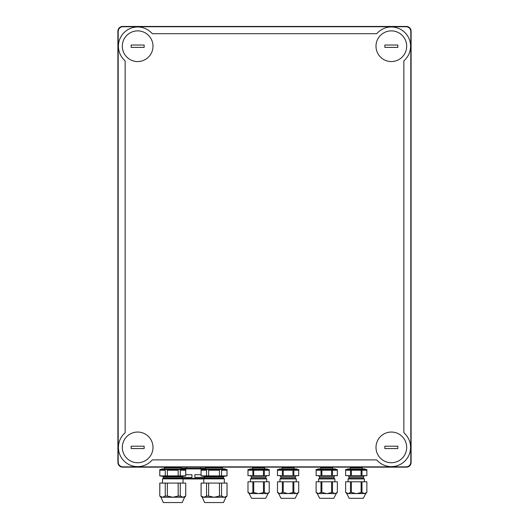 <?xml version="1.0" encoding="UTF-8"?>
<svg xmlns="http://www.w3.org/2000/svg" width="529" height="529" viewBox="0 0 529 529"><rect width="100%" height="100%" fill="white"/><g stroke="black" fill="none" stroke-linecap="round" stroke-linejoin="round"><path stroke-width="0.79" d="M206.541 475.895L206.541 470.221L201.139 470.221L201.08 475.895L201.08 469.514L227.04 469.514L227.04 475.895L201.139 475.895M226.981 475.895L226.981 470.221L221.572 470.221L221.572 475.895M223.496 502.55L225.857 497.24L223.496 502.55L204.617 502.55L202.257 497.24L201.08 496.063L201.08 483.083L206.541 483.083L206.541 496.063L203.87 497.24L225.857 497.24L227.04 496.063L224.309 497.24M204.617 502.55L202.257 497.24L203.87 497.24M165.246 475.895L165.246 470.221L159.837 470.221L159.784 475.895L159.784 469.514L185.739 469.514L185.739 475.895L159.837 475.895M185.686 475.895L185.686 470.221L180.277 470.221L180.277 475.895M182.201 502.55L184.561 497.24L182.201 502.55L163.322 502.55L160.961 497.24L159.784 496.063L159.784 483.083L165.246 483.083L165.246 496.063L162.575 497.24L184.561 497.24L185.739 496.063L183.008 497.24M163.322 502.55L160.961 497.24L162.575 497.24M247.995 470.221L247.982 475.657L252.855 475.657L252.855 470.221L247.995 470.221M264.341 475.657L269.221 475.657L269.208 470.221L264.341 470.221L264.341 475.657L252.855 475.657M224.243 497.24L221.572 496.063L221.572 483.083L219.462 483.083L219.462 496.063L214.119 497.24M221.572 496.063L219.462 496.063M227.04 496.063L227.04 483.083L226.981 496.063M219.462 483.083L206.541 483.083M221.572 483.083L226.981 483.083M208.651 483.083L208.651 496.063L206.541 496.063M201.139 483.083L201.08 496.063M182.948 497.24L180.277 496.063L180.277 483.083L178.167 483.083L178.167 496.063L172.824 497.24M180.277 496.063L178.167 496.063M185.739 496.063L185.739 483.083L185.686 496.063M178.167 483.083L165.246 483.083M180.277 483.083L185.686 483.083M167.356 483.083L167.356 496.063L165.246 496.063M159.837 483.083L159.784 496.063M181.097 468.919L181.097 467.742L164.426 467.742L163.838 467.153M225.268 469.514L225.268 468.919L161.55 468.919L161.55 469.514M178.167 475.895L178.167 470.221L167.356 470.221L167.356 475.895M163.322 477.006L182.201 477.006L182.201 478.031L163.322 478.031L163.322 477.006L162.714 476.305L159.784 475.895M182.201 478.031L183.027 478.857L162.496 478.857L163.322 478.031M162.509 497.24L159.837 496.063M172.699 497.24L167.356 496.063M122.616 467.153L406.384 467.153A4.721 4.721 0 0 0 411.106 462.432L411.106 31.171A4.721 4.721 0 0 0 406.384 26.45L122.616 26.45A4.721 4.721 0 0 0 117.894 31.171L117.894 462.432A4.721 4.721 0 0 0 122.616 467.153M258.284 493.577L250.587 493.577L252.855 492.4L258.284 493.577L266.933 493.577L264.341 492.4L258.919 493.577M264.573 468.919L264.573 467.742L252.624 467.742L252.035 467.153M267.449 469.514L267.449 468.919L249.754 468.919L249.754 469.514M269.221 469.514L247.982 469.514L247.982 475.657L269.221 475.657L269.221 469.514M263.468 475.657L263.468 470.221L253.735 470.221L253.735 475.657M251.401 476.821L265.796 476.821L265.796 478.004L251.401 478.004L251.401 476.821L250.541 475.882M265.796 478.004L266.742 478.95L250.462 478.95L251.401 478.004M250.587 493.577L247.995 492.4L247.982 481.78L252.855 481.78L252.855 492.4M250.27 493.577L249.152 493.577L251.52 498.305L265.684 498.305L268.044 493.577L266.933 493.577L269.221 492.4L269.221 481.78L252.855 481.78M294.071 468.919L294.071 467.742L282.122 467.742L281.534 467.153M296.948 469.514L296.948 468.919L279.246 468.919L279.246 469.514M293.84 475.657L293.84 470.221L298.706 470.221L298.706 475.657L298.72 469.514L277.48 469.514L277.48 475.657L277.494 470.221L282.354 470.221L282.354 475.657L277.494 475.657L298.72 475.657L292.96 475.657L292.96 470.221L283.233 470.221L283.233 475.657L282.354 475.657M283.233 475.657L292.96 475.657M295.294 478.004L280.899 478.004L280.899 476.821L280.039 475.882L280.899 476.821L295.294 476.821L296.161 475.882L295.294 476.821L295.294 478.004L296.24 478.95L279.96 478.95L280.899 478.004M277.494 481.78L277.494 492.4L277.48 481.78L282.354 481.78L282.354 492.4L280.086 493.577L296.432 493.577L293.84 492.4L288.417 493.577M298.706 481.78L298.706 492.4L298.72 481.78L282.354 481.78M295.182 498.305L297.543 493.577L295.182 498.305L281.018 498.305L278.651 493.577L277.48 492.4L280.086 493.577M297.543 493.577L296.432 493.577L298.72 492.4L297.543 493.577M279.768 493.577L278.651 493.577L281.018 498.305M332.715 468.919L332.715 467.742L320.766 467.742L320.177 467.153M335.591 469.514L335.591 468.919L317.889 468.919L317.889 469.514M337.363 469.514L316.124 469.514L316.124 475.657L337.363 475.657L337.363 469.514M316.137 470.221L316.137 475.657L320.997 475.657L320.997 470.221L316.137 470.221M332.483 475.657L337.35 475.657L337.35 470.221L332.483 470.221L332.483 475.657L331.604 475.657L331.604 470.221L321.877 470.221L321.877 475.657L320.997 475.657M321.877 475.657L331.604 475.657M319.542 476.821L333.938 476.821L333.938 478.004L319.542 478.004L319.542 476.821L318.683 475.882M333.938 478.004L334.883 478.95L318.597 478.95L319.542 478.004M333.819 498.305L336.186 493.577L333.819 498.305L319.661 498.305L317.294 493.577L318.405 493.577L316.137 492.4L316.124 481.78L320.997 481.78L320.997 492.4L318.405 493.577L336.186 493.577L337.363 492.4L335.075 493.577M337.363 481.78L337.363 492.4L337.363 481.78L320.997 481.78M362.213 468.919L362.213 467.742L350.264 467.742L349.676 467.153M365.089 469.514L365.089 468.919L347.388 468.919L347.388 469.514M361.981 475.657L361.981 470.221L366.848 470.221L366.848 475.657L366.861 469.514L345.622 469.514L345.622 475.657L345.629 470.221L350.496 470.221L350.496 475.657L345.629 475.657L366.861 475.657L361.102 475.657L361.102 470.221L351.375 470.221L351.375 475.657L350.496 475.657M351.375 475.657L361.102 475.657M363.436 478.004L349.041 478.004L349.041 476.821L348.181 475.882L349.041 476.821L363.436 476.821L364.296 475.882L363.436 476.821L363.436 478.004L364.382 478.95L348.095 478.95L349.041 478.004M345.629 481.78L345.629 492.4L345.622 481.78L350.496 481.78L350.496 492.4L348.221 493.577L364.574 493.577L361.981 492.4L356.559 493.577M366.848 481.78L366.848 492.4L366.861 481.78L350.496 481.78M363.317 498.305L365.684 493.577L363.317 498.305L349.16 498.305L346.793 493.577L345.622 492.4L348.221 493.577M365.684 493.577L364.574 493.577L366.861 492.4L365.684 493.577M347.903 493.577L346.793 493.577L349.16 498.305M264.341 481.78L264.341 492.4M253.735 481.78L253.735 492.4M263.468 481.78L263.468 492.4M332.483 481.78L332.483 492.4L327.061 493.577M334.758 493.577L332.483 492.4M321.877 481.78L321.877 492.4L320.997 492.4M326.426 493.577L321.877 492.4M331.604 481.78L331.604 492.4M293.84 481.78L293.84 492.4M283.233 481.78L283.233 492.4L282.354 492.4M287.783 493.577L283.233 492.4M292.96 481.78L292.96 492.4M361.981 481.78L361.981 492.4M351.375 481.78L351.375 492.4L350.496 492.4M355.924 493.577L351.375 492.4M361.102 481.78L361.102 492.4M201.08 474.705L194.884 474.705L194.884 477.416L204.617 477.416M185.739 474.705L191.934 474.705L191.934 477.416L182.201 477.416M203.791 478.95L183.027 478.95M186.327 467.153L186.327 468.33L204.915 468.33L181.903 468.33L181.315 468.919M219.462 475.895L219.462 470.221L208.651 470.221L208.651 475.895M214 497.24L208.651 496.063M203.81 497.24L201.139 496.063M222.392 468.919L222.392 467.742L205.721 467.742L205.133 467.153M204.617 477.006L223.496 477.006L223.496 478.031L204.617 478.031L204.617 477.006L204.009 476.305L201.08 475.895M223.496 478.031L224.322 478.857L203.791 478.857L204.617 478.031M137.659 462.73A15.341 15.341 0 0 0 150.944 439.718A15.341 15.341 0 0 0 124.375 439.718A15.341 15.341 0 0 0 137.659 462.73M144.146 448.566L144.146 446.212L131.166 446.212L131.166 448.566L144.146 448.566M391.341 462.73A15.341 15.341 0 0 0 404.625 439.718A15.341 15.341 0 0 0 378.056 439.718A15.341 15.341 0 0 0 391.341 462.73M410.808 31.462A4.721 4.721 0 0 0 406.093 26.748L122.907 26.748A4.721 4.721 0 0 0 118.192 31.462L118.192 462.134A4.721 4.721 0 0 0 122.907 466.856L406.093 466.856A4.721 4.721 0 0 0 410.808 462.134L410.808 31.462M376.661 33.697L152.339 33.697L151.254 32.613A19.236 19.236 0 0 0 124.057 32.613A19.236 19.236 0 0 0 124.057 59.817L125.142 60.895L125.142 432.709L124.057 433.787A19.236 19.236 0 0 0 124.057 460.99A19.236 19.236 0 0 0 151.254 460.99L152.352 459.893L376.648 459.893L377.746 460.99A19.236 19.236 0 0 0 404.943 460.99A19.236 19.236 0 0 0 404.943 433.787L403.852 432.696L403.852 60.908L404.943 59.817A19.236 19.236 0 0 0 404.943 32.613A19.236 19.236 0 0 0 377.746 32.613L376.661 33.697M391.341 61.556A15.341 15.341 0 0 0 404.625 38.544A15.341 15.341 0 0 0 378.056 38.544A15.341 15.341 0 0 0 391.341 61.556M137.659 61.556A15.341 15.341 0 0 0 150.944 38.544A15.341 15.341 0 0 0 124.375 38.544A15.341 15.341 0 0 0 137.659 61.556M144.146 47.392L144.146 45.031L131.166 45.031L131.166 47.392L144.146 47.392M397.834 47.392L397.834 45.031L384.854 45.031L384.854 47.392L397.834 47.392M397.834 448.566L397.834 446.212L384.854 446.212L384.854 448.566L397.834 448.566M223.496 477.006L224.104 476.305L204.009 476.305M182.201 477.006L182.809 476.305L162.714 476.305M204.287 478.361L182.531 478.361M224.104 476.305L227.04 475.895M182.809 476.305L185.739 475.895M181.097 467.742L181.685 467.153M164.426 468.919L164.426 467.742M183.973 469.514L183.973 468.919M183.027 483.083L183.027 478.857M162.496 483.083L162.496 478.857M264.573 467.742L265.168 467.153M252.624 468.919L252.624 467.742M265.796 476.821L266.662 475.882M266.742 481.78L266.742 478.95M250.462 481.78L250.462 478.95M265.684 498.305L268.044 493.577L269.221 492.4L269.221 481.78M251.52 498.305L249.152 493.577L247.982 492.4L247.982 481.78M294.071 467.742L294.666 467.153M282.122 468.919L282.122 467.742M296.24 481.78L296.24 478.95M279.96 481.78L279.96 478.95M332.715 467.742L333.303 467.153M320.766 468.919L320.766 467.742M333.938 476.821L334.797 475.882M334.883 481.78L334.883 478.95M318.597 481.78L318.597 478.95M319.661 498.305L317.294 493.577L316.124 492.4L316.124 481.78M362.213 467.742L362.801 467.153M350.264 468.919L350.264 467.742M364.382 481.78L364.382 478.95M348.095 481.78L348.095 478.95M205.503 468.919L204.915 468.33M200.491 468.33L200.491 467.153M222.392 467.742L222.987 467.153M205.721 468.919L205.721 467.742M202.852 469.514L202.852 468.919M224.322 483.083L224.322 478.857M203.791 483.083L203.791 478.857"/></g></svg>
